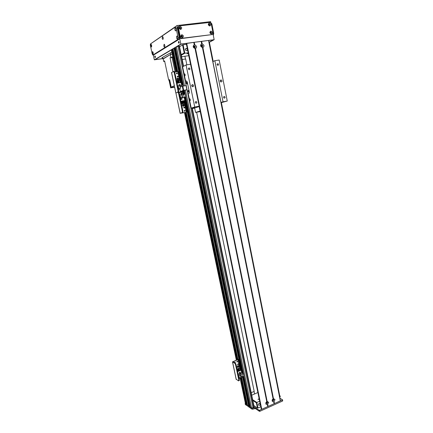 <?xml version="1.0" encoding="UTF-8"?>
<svg xmlns="http://www.w3.org/2000/svg" width="433" height="433" viewBox="0 0 433 433"><rect width="100%" height="100%" fill="white"/><g stroke="black" fill="none" stroke-linecap="round" stroke-linejoin="round"><path stroke-width="0.65" d="M185.481 59.018L184.907 56.236M251.2 392.688L254.187 391.394L196.636 112.277M186.856 64.842L185.649 58.996L182.185 59.494M254.561 393.97L254.041 391.454M171.333 49.849L175.933 71.818L171.333 49.849L172.929 49.102L177.611 71.564L172.929 49.102M174.537 47.819L182.331 85.204L174.569 48.068L172.989 48.761M183.505 86.026L175.489 47.522L174.542 47.809L182.342 85.204M179.359 46.239L177.99 46.277L175.468 47.273M209.372 42.234L209.015 42.174M279.696 395.627L279.464 396.038M247.156 404.216L241.565 377.473L247.156 404.222L246.123 404.211L240.613 377.874L246.117 404.205L245.408 403.432M236.613 358.773L185.075 112.558L236.607 358.773M176.529 71.726L171.858 49.411L176.523 71.726M254.095 406.988L253.034 407.881L251.519 407.929L250.409 407.123M250.263 406.468L249.311 406.37M249.164 405.716L248.591 405.91L247.449 405.061M249.83 406.657L243.525 376.391M242.935 373.571L185.313 97.057M184.707 94.14L183.911 90.308M182.829 85.122L175.008 47.581M248.742 405.905L242.659 376.748M241.858 372.927L184.371 97.409M183.722 94.307L182.953 90.632M181.838 85.285L174.088 48.133M181.606 56.707L188.761 55.695M188.166 52.783L184.853 53.243L184.231 52.961L181.178 54.645M181.292 55.197L184.853 53.243L183.11 44.799L182.574 44.945L184.231 52.961M188.328 53.589L186.904 53.8L188.295 53.421M201.026 45.589L201.713 45.303L202.168 45.871L201.54 46.623M193.627 46.612L194.341 46.299L194.801 46.861L194.146 47.619M183.11 44.799L186.434 44.361M187.424 49.427C187.457 50.412 187.029 50.823 186.136 50.656C184.999 49.405 185.172 48.675 186.655 48.469L187.424 49.427M179.538 46.726L182.574 44.945M252.812 400.46L256.385 402.825L256.823 402.463L252.656 399.713M257.873 392.531L251.725 395.21M256.385 402.825L257.456 408.016L257.965 408L256.823 402.463L259.654 401.207M259.264 399.302L257.933 399.302L259.161 398.798M266.88 402.068C267.053 402.863 266.793 403.177 266.089 403.009M273.169 399.248C273.353 400.032 273.093 400.346 272.4 400.195M258.431 404.774C258.561 403.556 259.08 403.166 259.989 403.599C260.271 404.979 259.811 405.499 258.615 405.164L258.431 404.774M257.456 408.016L253.873 405.591M260.79 406.733L257.965 408M247.665 406.084L247.465 405.131L251.892 408.184L255.183 407.55L259.161 410.257L259.676 410.24L282.343 400.005L282.451 399.746L279.897 398.203M279.507 396.255L280.037 395.805L279.675 395.513M245.343 403.15L245.143 403.534L246.48 404.454L240.889 377.755M241.121 377.657L246.934 405.461L246.723 404.444L247.102 404.276L241.506 377.5M247.156 404.222L247.367 405.234M246.691 405.467L245.354 404.546L245.143 403.534M247.313 405.293L246.934 405.461M280.037 395.805L280.238 396.817L279.713 397.272M282.484 399.908L282.549 401.034L259.892 411.285L259.378 411.301L255.4 408.584L252.103 409.212L247.676 406.154M273.683 401.851C272.433 401.932 271.946 401.239 272.233 399.778L273.45 398.56L274.993 399.567L274.073 401.672L273.748 401.543L274.067 403.745L261.759 409.299L261.294 409.104M273.818 399.605L272.909 399.166L272.454 399.713L272.568 400.568C273.299 400.909 273.716 400.59 273.818 399.605M272.541 400.541L273.342 399.096M202.417 47.506C200.295 46.493 200.041 45.227 201.654 43.711L202.114 43.646L203.932 45.351C204.067 46.401 203.716 47.094 202.871 47.441L202.417 47.506L273.055 398.733M202.693 45.682L202.054 44.891C200.869 45.092 200.744 45.687 201.675 46.688C202.384 46.813 202.725 46.472 202.693 45.682M202.141 46.721L202.4 45.838L201.296 45.021M195.029 48.512C192.88 47.495 192.62 46.223 194.255 44.696L194.715 44.631L196.56 46.347C196.701 47.397 196.344 48.101 195.494 48.447L195.029 48.512L266.744 401.553L267.139 401.38L268.698 402.387L267.377 404.682C266.095 404.763 265.608 404.054 265.927 402.56L266.744 401.553M195.321 46.672L194.682 45.887C193.481 46.071 193.345 46.672 194.282 47.684C195.002 47.814 195.348 47.478 195.321 46.672M194.774 47.717L195.034 46.834L193.903 46.017M267.524 402.425L266.604 401.986L266.154 402.511L266.252 403.388C266.999 403.74 267.421 403.415 267.524 402.425M266.23 403.361L267.058 401.916M194.439 44.902L193.93 42.385L194.244 42.304L201.329 41.411L201.832 43.917M202.52 47.327L273.185 398.744M201.329 41.411L208.663 40.431L280.416 400.823L274.067 403.745M186.277 43.489L193.93 42.385M267.865 406.435L267.448 404.373M273.748 401.543L274.159 403.594M266.874 401.564L195.137 48.334M182.185 93.533L181.303 94.291C180.68 93.452 180.837 93.019 181.784 92.992L182.185 93.533M181.589 94.362L181.779 93.69L181.091 93.079M179.202 93.425L179.619 93.972L179.457 94.616M180.669 97.793L182.255 97.517L181.66 94.665L180.068 94.935L180.669 97.793L180.16 97.982M180.068 94.935L179.565 95.13M178.975 92.602L182.455 92.013L182.98 94.546M182.255 97.517L180.842 98.047L182.677 97.728L185.676 96.922L185.086 94.075L181.719 94.957M185.676 96.922L184.204 97.468L184.842 100.537L180.848 101.246M183.965 100.851L184.842 100.537M180.198 98.167L184.204 97.468M180.87 99.509L182.044 99.303L181.773 97.999L180.599 98.204L180.87 99.509L182.001 99.265L181.746 98.047L180.642 98.237L180.902 99.46L182.001 99.265M183.949 102.448L184.285 102.372L183.965 100.835L183.624 100.894M183.024 100.997L182.694 101.057M182.098 101.165L181.768 101.225M181.167 101.327L180.875 101.382M182.136 101.095L182.612 103.622L183.208 103.509L182.683 100.997L182.136 101.095L182.612 103.622M181.205 101.257L181.687 103.79L182.282 103.676L181.736 103.774L181.205 101.257L181.752 101.16L182.282 103.676M183.062 100.927L183.543 103.46L184.133 103.346L183.608 100.829L183.062 100.927L183.543 103.46M181.2 102.94L181.497 102.886M182.093 102.778L182.423 102.724M183.024 102.616L183.354 102.556M184.285 102.372L183.944 102.432M183.348 102.54L183.018 102.599M182.423 102.702L182.087 102.762M181.492 102.87L181.2 102.919M184.133 103.346L183.587 103.444M183.208 103.509L182.661 103.606M184.095 97.198L183.505 94.345M182.677 97.728L182.087 94.892M181.616 98.069L180.604 98.231M183.532 106.188L183.993 105.1L182.872 104.25M184.242 105.013C184.242 105.966 183.819 106.323 182.959 106.085C182.109 104.878 182.353 104.272 183.7 104.266L184.242 105.013M181.243 94.253L180.913 93.398M180.929 93.333L181.308 93.344L181.297 94.286M184.718 111.292L184.426 110.366L184.767 111.286M184.247 110.87L184.88 110.345C185.297 110.94 185.172 111.238 184.507 111.232L184.247 110.87M184.225 108.034L183.922 107.113M183.754 107.611L184.388 107.086C184.804 107.682 184.68 107.979 184.02 107.979L183.754 107.611M171.592 72.538L173.481 71.515L174.201 72.538L178.033 90.784L177.828 92.213L178.553 93.263L182.347 111.308L182.277 112.558L180.117 113.322L184.826 112.466M185.097 112.553L180.756 113.192L182.861 112.45L182.937 111.2L182.347 111.308M182.861 104.261L183.262 106.188M178.553 93.263L179.148 93.16L178.423 92.11L178.629 90.686L178.033 90.784M179.148 93.16L182.937 111.2M171.582 72.463L175.906 92.992L177.828 92.213L175.917 93.041M181.07 94.102L181.21 93.56M182.477 91.964L178.921 92.494L182.066 92.077M187.094 89.772L183.597 90.373L180.372 91.531L183.148 90.416L187.067 89.707L185.362 81.409L186.493 80.922L187.24 81.961L189.313 91.964L189.221 93.274L188.155 93.793M186.937 82.27L187.186 83.78M188.653 90.584L188.912 92.083M186.358 83.244L186.434 82.135C187.067 82.146 187.289 82.773 187.088 84.013L186.358 83.244M188.079 91.547L188.155 90.448C188.788 90.465 189.005 91.087 188.815 92.321L188.079 91.547M186.206 85.566L182.282 86.27L180.096 87.19M187.067 89.707L187.938 93.831M179.787 88.733L180.372 91.531M172.193 53.957L170.694 54.358L163.154 58.985M164.724 61.481L163.685 61.475L163.225 58.666L163.679 61.47M163.225 58.666L170.331 54.563L172.21 54.028M174.315 85.777L171.23 87.125L173.422 86.844L172.691 87.185L172.632 86.892M169.785 81.177L171.17 87.737L172.691 87.185M171.17 87.737L174.634 87.293M172.908 57.362L170.061 57.822L172.994 71.759M170.061 57.822L172.789 56.81M163.793 61.356L164.6 60.901L168.675 80.121L169.655 79.661L171.23 87.125M177.075 78.535L177.373 79.964M172.821 56.95L171.565 57.373L172.886 57.259M169.243 80.04L168.675 80.121M169.671 79.759L169.222 79.948L169.714 79.948L169.281 80.137L169.774 80.219L169.395 80.392L169.557 81.15L169.936 80.987M169.969 81.155L169.557 81.155M172.545 87.509L172.421 86.925M170.689 87.948L169.022 80.073M192.712 108.326L193.935 108.088L192.712 108.326M221.063 102.702L227.26 101.03L219.174 60.041L214.86 60.685L223.022 101.804L221.009 102.426M188.225 93.772L189.221 93.274L189.313 91.964L187.24 81.961L186.493 80.922L185.573 81.339M188.793 90.876L188.945 91.764M187.072 82.562L187.224 83.455M199.196 106.54L196.604 107L199.175 106.177L194.736 106.994L191.132 108.158L194.785 107.59L192.312 108.385M184.42 75.423L184.496 73.848C185.075 74.135 185.248 74.785 185.026 75.807L184.42 75.423L185.638 81.29M182.623 66.763L186.06 64.955L190.58 64.284L199.175 106.177M212.879 61.6L214.86 60.685M189.421 99.536L189.659 98.762C190.233 99.07 190.412 99.714 190.201 100.689L189.578 100.283L188.214 93.723M227.26 101.03L223.022 101.804M220.213 81.15C220.191 80.24 220.581 79.872 221.382 80.04C222.313 81.188 222.129 81.832 220.825 81.961L220.213 81.15M217.095 64.62L218.037 63.7C218.849 64.631 218.714 65.166 217.637 65.313L217.095 64.62M223.607 97.485C223.601 96.716 223.926 96.413 224.597 96.575C225.328 97.539 225.16 98.058 224.083 98.129L223.607 97.485M192.344 108.542L194.661 108.115M186.06 64.955L194.736 106.994M188.42 68.977C188.404 68.203 188.739 67.889 189.443 68.046C190.255 69.042 190.087 69.578 188.95 69.67L188.42 68.977M195.337 102.567C195.337 101.76 195.694 101.457 196.409 101.652C197.134 102.675 196.934 103.195 195.797 103.206L195.337 102.567M220.825 81.961L220.289 80.457L221.382 80.04M192.485 86.741L191.841 85.106M191.732 85.875C191.722 84.917 192.144 84.543 192.999 84.76C193.93 85.983 193.708 86.622 192.328 86.681L191.732 85.875M200.17 111.313L198.444 111.644L200.165 111.259M200.143 111.173L199.781 111.205L200.127 111.086M197.145 112.163L199.786 111.541L197.145 112.163M200.122 111.054L195.554 112.418L194.639 108.006L199.202 106.567M200.089 111.064L199.169 106.572M195.554 112.418L200.23 111.6M178.179 80.154L178.553 79.109L177.947 78.313L177.335 78.254M178.802 79.001C178.818 79.926 178.407 80.284 177.568 80.083C176.632 78.914 176.843 78.281 178.19 78.2L178.802 79.001M177.817 77.134L177.406 76.235M177.281 76.701L177.882 76.165C178.347 76.738 178.25 77.047 177.584 77.09L177.281 76.701M176.951 73.881L176.529 72.988M176.41 73.442L177.01 72.906C177.481 73.48 177.384 73.789 176.718 73.843L176.41 73.442M177.406 78.211L177.811 80.165M174.201 72.538L174.802 72.446L174.077 71.423L173.601 71.499M174.802 72.446L178.629 90.686M182.331 90.881L182.547 91.92L181.995 91.753M180.182 113.294L175.906 92.992L180.117 113.322M176.826 73.875L176.989 73.226M178.223 71.58L174.678 72.013M178.52 90.156L178.694 91.423M178.802 92.305L182.369 91.607L182.228 90.925M177.07 83.239L181.097 82.589L181.665 85.312L173.931 48.171M183.413 86.043L183.208 85.057L181.616 85.317L181.855 86.448M179.825 88.927L178.964 89.074L180.366 88.489L179.765 85.626L178.169 85.886L178.775 88.754L178.272 88.965M178.169 85.886L177.671 86.102M182.369 91.607L178.732 92.224M179.814 85.848L180.361 85.799L180.085 84.489L178.91 84.684L179.127 85.729M176.783 81.886L177.081 81.837M177.687 81.74L178.017 81.691M178.623 81.593L178.953 81.539M177.368 83.19L176.902 80.749L177.46 80.662L177.968 83.093M176.902 80.749L177.416 83.185M178.304 83.039L177.844 80.598L178.396 80.511L178.905 82.941M177.844 80.598L178.353 83.033M179.235 82.887L178.78 80.451L179.7 80.305L180.204 82.73M178.78 80.451L179.284 82.882M179.841 85.978L181.616 85.317M178.775 88.754L180.366 88.489M179.857 89.074L178.347 89.328M180.209 85.918L180.442 87.044M180.317 85.766L180.058 84.538L178.921 84.733L180.085 84.489M178.953 84.716L179.165 85.723M237.463 367.281C238.21 367.303 238.583 366.892 238.578 366.047L238.361 365.631M238.864 366.21C238.751 367.303 238.274 367.649 237.43 367.244C237.149 365.988 237.56 365.522 238.68 365.836L238.864 366.21M237.593 364.608L237.998 363.855M237.544 364.472L238.247 363.964C238.388 364.581 238.182 364.813 237.636 364.662L237.544 364.472M236.851 361.88L237.252 361.122M236.791 361.739L237.501 361.23C237.641 361.847 237.436 362.08 236.883 361.928L236.791 361.739M234.778 362.74L234.984 362.037M234.513 362.583L235.227 362.145L235.059 362.903M240.613 375.941L240.607 376.396M236.445 360.088L236.353 358.876L237.16 358.616L236.57 358.789M185.649 112.45L237.138 358.605L238.399 359.368L233.078 361.75L235.308 363.043L234.783 363.255L235.541 364.629L238.799 380.152L238.48 380.867L236.207 379.221M237.641 365.804L237.944 367.249M235.541 364.629L236.066 364.418L235.308 363.043M236.066 364.418L239.319 379.936L238.799 380.152M234.783 363.255L232.489 361.874L237.717 359.579L236.645 358.822M239.097 380.694L239.319 379.936M241.939 376.645L241.966 376.943M242.464 376.829L243.855 376.25L243.351 373.814L241.955 374.393L242.464 376.829L240.856 375.855M241.197 376.06L240.764 377.143M240.656 376.623L240.78 375.871M239.027 378.534L242.036 377.278L241.868 376.466M237.582 371.633L241.121 370.177L240.147 369.609M241.121 370.177L241.668 372.813L238.134 374.274M243.351 373.814L241.668 372.813M241.955 374.393L240.337 373.419L238.713 374.09L240.331 375.07L238.929 375.649L239.438 378.09L238.859 377.733M238.929 375.649L238.345 375.297M240.223 372.104L239.189 372.532L239.422 373.647L240.456 373.219L240.223 372.104M238.199 370.502L238.496 370.377M239.021 370.161L239.314 370.042M237.793 371.07L238.28 370.87L237.825 368.7L237.284 368.867L237.793 371.07L237.338 368.9L237.825 368.7M239.438 370.394L240.245 370.063L239.79 367.898L238.929 368.196L239.438 370.394L238.984 368.229L239.79 367.898M238.615 370.729L239.103 370.534L238.648 368.364L238.107 368.532L238.615 370.729L238.161 368.564L238.648 368.364M239.016 368.602L238.724 368.721M238.193 368.938L237.901 369.057M237.923 369.17L238.215 369.051M238.745 368.835L239.038 368.716M240.337 373.419L240.84 375.844L240.521 375.979M239.438 378.09L240.84 377.506L240.331 375.07M239.406 373.576L240.456 373.219M240.418 373.197L240.196 372.153L239.227 372.553L239.444 373.598M178.428 42.634L178.51 41.536C179.078 41.557 179.262 42.147 179.062 43.295L178.428 42.634M178.856 41.53L179.089 43.246M154.776 56.983L154.825 56.003C155.301 56.084 155.463 56.62 155.306 57.611L154.776 56.983M155.122 56.046L155.355 57.519M180.128 28.811L179.571 27.901M179.468 28.102L180.025 27.799C180.556 28.291 180.518 28.638 179.911 28.827M209.161 25.363L208.668 24.459M208.587 24.573L209.074 24.356C209.588 24.8 209.572 25.141 209.025 25.379M210.73 33.357L210.259 32.448M210.178 32.562L210.665 32.356C211.174 32.811 211.147 33.152 210.595 33.368M181.8 36.989L181.27 36.069M181.156 36.275L181.719 35.977C182.244 36.491 182.196 36.832 181.573 37M210.308 32.405L210.27 33.038M162.738 58.596L154.803 59.711L171.338 49.887M172.599 49.135L173 48.897M177.124 46.45L181.059 44.112L186.352 43.414M208.674 40.486L213.626 39.836L209.28 42.18M153.293 54.991L154.332 59.835L162.748 58.65M210.817 22.743L210.6 21.65L177.01 25.547L150.857 43.663M177.01 25.547L180.837 44.063L154.332 59.835M213.031 33.947L214.162 39.69L180.837 44.063M209.377 42.272L214.162 39.69M163.068 37.325L163.23 38.488M162.175 38.293L162.499 36.524C163.035 36.87 163.268 37.649 163.198 38.873C162.889 39.706 162.548 39.517 162.175 38.293M177.595 36.827L177.774 38.164M176.599 37.909C176.437 36.794 176.567 36.172 176.994 36.042C177.562 36.377 177.811 37.178 177.741 38.445C177.4 39.408 177.021 39.23 176.599 37.909M151.534 45.113L151.685 46.098M150.722 45.963L150.987 44.307L151.647 46.575C151.377 47.305 151.068 47.1 150.722 45.963M175.906 28.67L176.079 30.007M174.91 29.763C174.743 28.638 174.878 28.004 175.305 27.874C175.879 28.21 176.123 29.016 176.047 30.294C175.706 31.257 175.327 31.079 174.91 29.763M153.103 52.42L153.255 53.405M152.286 53.248L152.551 51.619L153.217 53.871C152.946 54.601 152.632 54.396 152.286 53.248M164.692 45.032L164.859 46.196M163.798 45.985L164.118 44.247C164.659 44.583 164.892 45.357 164.827 46.575C164.524 47.408 164.177 47.213 163.798 45.985M176.069 28.004L175.327 27.035L150.424 43.982L150.359 45.324L152.254 54.141L152.881 55.051L178.012 39.403L178.12 37.92L176.069 28.004L177.221 27.869L179.267 37.774L179.154 39.257L153.796 54.926M180.783 28.091L180.258 27.468C179.338 27.636 179.251 28.107 180.004 28.87L180.783 28.091M181.736 27.826C181.243 29.823 180.366 29.926 179.094 28.14C179.587 26.142 180.464 26.04 181.736 27.826M180.415 28.87L180.577 28.226L179.646 27.604M211.423 32.648L210.92 32.037C210.043 32.226 209.967 32.686 210.692 33.411L211.423 32.648M212.37 32.394C211.899 34.337 211.066 34.44 209.864 32.702C210.335 30.759 211.169 30.651 212.37 32.394M211.023 33.422L211.201 32.773L210.368 32.156M182.466 36.269L181.963 35.658C181.032 35.809 180.94 36.269 181.671 37.043L182.466 36.269M183.413 36.009C182.926 38.001 182.055 38.115 180.788 36.34C181.275 34.342 182.152 34.234 183.413 36.009M182.082 37.054L182.261 36.399L181.346 35.777M209.843 24.649L209.318 24.032C208.446 24.237 208.381 24.697 209.123 25.417L209.843 24.649M210.79 24.389C210.319 26.337 209.48 26.435 208.273 24.686C208.744 22.738 209.583 22.635 210.79 24.389M209.453 25.423L209.621 24.784L208.766 24.161M212.257 34.559L213.096 33.162L211.185 23.479L210.259 22.381L179.208 25.91L178.326 27.344L180.372 37.276L181.254 38.353L212.257 34.559L180.767 38.651L179.89 37.579L177.844 27.663L178.553 26.267M155.404 56.977L155.339 56.55M179.192 42.802L179.073 41.936M171.804 52.095L161.888 57.713L162.527 57.806L162.44 57.394M162.732 58.569L155.041 59.651L171.354 49.957M177.368 46.391L181.167 44.134L186.271 43.462L190.547 64.29M208.684 40.518L213.355 39.906L209.166 42.169M210.914 22.868L211.834 23.788L213.74 33.433L213.258 35.095M237.674 358.903L186.13 112.304L237.685 358.908M237.609 358.865L186.071 112.32M177.552 71.569L172.854 49.102M177.113 71.64L172.415 49.162M236.905 358.713L185.389 112.499M176.848 71.678L172.155 49.232M245.414 403.459L240.099 378.085L245.403 403.442M237.538 365.896L237.831 367.287L237.544 365.89M236.337 360.132L184.469 112.537L236.331 360.132M183.132 106.155L182.748 104.337L183.127 106.155M177.682 80.132L177.292 78.281L177.676 80.132M253.83 407.523L191.759 108.071M183.127 66.422L178.926 46.152M253.034 407.881L187.018 89.783M186.147 85.582L177.99 46.277M251.519 407.929L185.416 90.053M184.539 85.853L176.399 46.704M250.415 407.166L184.415 90.226L250.404 407.144M175.457 47.267L183.527 86.021L175.468 47.257M250.242 406.479L184.382 90.232M249.684 406.663L243.389 376.445M242.767 373.468L185.167 97.111M184.55 94.167L183.754 90.335M182.672 85.149L174.851 47.625M249.321 406.408L243.097 376.569M242.404 373.251L184.848 97.23L242.393 373.246M184.22 94.221L183.435 90.437L184.209 94.226M249.148 405.726L243.07 376.58L249.305 406.392M242.372 373.235L184.821 97.241M184.193 94.226L183.403 90.448M248.591 405.91L242.518 376.807M241.69 372.824L184.22 97.463M183.565 94.334L182.807 90.692M247.465 405.131L241.674 377.43L247.654 406.116M237.82 358.984L186.26 112.266M177.746 71.542L172.984 48.74M252.103 409.212L251.892 408.184M253.116 409.185L252.899 408.151M254.388 408.611L254.176 407.583M255.4 408.584L255.183 407.55M259.378 411.301L259.161 410.257M259.892 411.285L259.676 410.24M282.549 401.034L282.343 400.005M279.913 397.18L279.707 396.168M201.248 41.395L201.718 43.733M201.188 41.395L201.654 43.711M202.471 47.473L273.109 398.717M201.551 41.352L202.022 43.695M202.774 47.435L273.369 398.604M201.648 41.335L202.114 43.646M202.871 47.441L273.45 398.56M193.778 42.364L194.255 44.696M186.704 43.295L261.759 409.299M267.377 404.682L267.767 406.587M193.843 42.364L194.325 44.718M267.426 404.622L267.816 406.549M194.152 42.326L194.628 44.68M267.686 404.503L268.076 406.43M194.244 42.304L194.715 44.631M267.773 404.509L268.162 406.408M195.494 48.447L267.139 401.38M195.088 48.48L266.798 401.537M186.434 43.365L261.505 409.309M199.142 106.188L261.31 409.18M208.549 40.426L280.335 400.915M274.073 401.672L274.457 403.567M273.986 401.672L274.37 403.588M273.726 401.786L274.116 403.702M195.391 48.436L267.058 401.418M178.423 92.11L177.914 92.197M182.131 112.683L182.721 112.575M184.22 102.394L186.266 112.169M186.044 85.604L186.904 89.745M183.679 90.286L182.813 86.14M182.282 86.27L183.148 90.416M170.694 54.358L170.358 52.766M162.889 58.861L162.559 57.324M170.916 57.345L170.331 54.563M172.09 57.513L175.116 71.943M182.607 66.682L184.263 74.665M188.826 68.046L188.88 68.317M192.257 84.727L192.322 85.036M189.578 100.283L191.202 108.126M192.079 84.83L192.171 85.279M177.774 71.537L179.608 80.316M232.575 361.983L236.261 379.47M237.998 359.736L239.703 367.882M179.267 37.774L178.12 37.92M179.051 39.36L177.909 39.506M153.926 54.904L152.881 55.051M181.297 38.721L181.784 38.423M179.89 37.579L180.372 37.276M177.844 27.663L178.326 27.344M213.123 33.509L213.74 33.433M211.261 23.858L211.834 23.788M279.702 395.643L221.393 102.637M213.198 61.454L209.372 42.228M254.193 407.128L192.23 107.996M183.57 66.2L179.424 46.169M237.804 358.973L186.244 112.271M177.73 71.542L172.967 48.756M185.817 48.523L185.898 48.897M201.02 45.676L201.713 45.303M193.627 46.694L194.341 46.299M185.367 49.194L186.655 48.469M259.665 403.383L259.989 403.599M282.511 399.821L282.717 400.85M272.909 399.166L273.131 398.723M273.38 399.102L273.656 399.275M201.762 45.048L202.054 44.891M194.395 46.044L194.682 45.887M266.604 401.986L266.82 401.543M267.096 401.921L267.367 402.095M261.283 409.142L199.12 106.193M190.525 64.295L186.255 43.479M280.416 400.823L208.663 40.431M181.378 93.155L181.784 92.992M182.861 112.45L182.277 112.558M182.547 91.92L183.089 94.508M184.382 100.705L186.758 112.098M186.769 82.075L186.434 82.135M188.485 90.394L188.155 90.448M162.813 58.937L162.478 57.373M182.542 66.742L185.568 81.323M184.723 73.891L184.393 73.94M189.865 98.811L189.54 98.865M188.149 93.766L191.132 108.158M223.699 96.862L224.597 96.575M188.431 68.533L189.443 68.046M195.397 101.999L196.409 101.652M217.139 64.1L218.037 63.7M191.998 85.171L192.999 84.76M192.046 84.863L192.122 85.247M178.553 91.996L177.958 92.094M171.522 72.517L175.841 93.03M178.288 71.521L180.615 82.665M238.68 365.836L238.394 365.668M239.303 380.607L238.783 380.824M232.494 361.885L236.174 379.351M238.399 359.368L240.591 369.869M178.51 41.536L178.818 41.492M162.878 36.87L162.499 36.524M177.433 36.448L176.994 36.042M151.323 44.594L150.987 44.307M175.744 28.28L175.305 27.874M152.887 51.906L152.551 51.619M164.502 44.588L164.118 44.247M179.154 39.257L178.012 39.403M180.767 38.651L181.254 38.353M213.22 34.927L213.572 34.878"/></g></svg>
